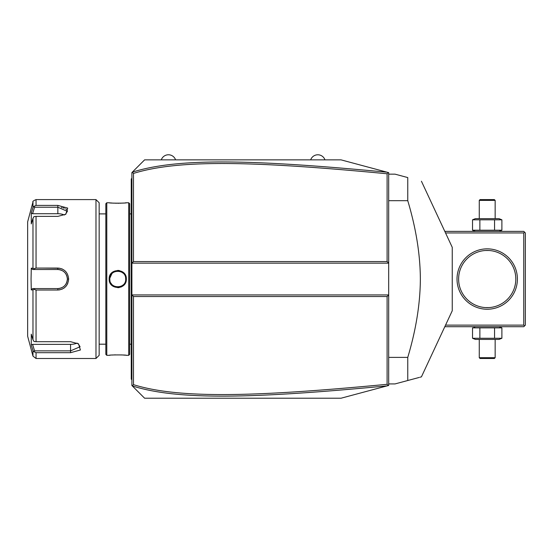 <?xml version="1.0" encoding="UTF-8"?>
<svg xmlns="http://www.w3.org/2000/svg" width="553" height="553" viewBox="0 0 553 553"><rect width="100%" height="100%" fill="white"/><g stroke="black" fill="none" stroke-linecap="round" stroke-linejoin="round"><path stroke-width="0.83" d="M387.1 296.526L388.69 294.936L388.69 385.448L341.014 398.222L144.609 398.222L131.891 385.51L131.891 263.152L388.69 263.152L388.69 294.936L131.891 294.936L133.48 296.526L133.48 384.667C178.329 398.582 251.511 397.241 387.1 384.307L387.1 296.526L133.48 296.526M388.69 263.152L388.69 172.633L388.213 172.508L387.1 173.773C251.815 160.888 178.578 159.458 133.48 173.414L133.48 261.562L387.1 261.562L388.69 263.152M133.48 261.562L131.891 263.152L131.891 172.577L144.609 159.858L341.014 159.858L388.213 172.508M132.243 385.856L133.48 384.667M132.243 172.225L133.48 173.414M387.121 172.211C251.152 159.299 177.831 157.819 132.298 172.163M387.1 261.562L387.1 173.773M388.213 385.579L387.1 384.307M132.298 385.918C177.575 400.22 250.841 398.837 387.121 385.87M131.891 178.294L131.261 178.93L131.261 179.566L131.891 178.93L131.261 179.566L131.261 196.412L131.891 196.412L131.261 196.412L131.261 202.799L131.891 202.799M131.891 209.221L131.261 209.283L131.261 202.799M131.891 218.559L131.261 218.497L131.261 209.283M131.891 339.521L131.261 339.583L131.261 218.497M131.891 348.867L131.261 348.805L131.261 339.583M131.891 379.793L131.261 379.158L131.261 348.805M131.261 378.522L131.891 379.158L131.261 378.522M128.718 202.764L128.718 355.316L129.672 354.362L129.672 203.718L128.718 202.764L126.333 202.764C126.817 203.304 108.671 203.304 109.169 202.764L109.535 202.806M128.718 355.316L126.333 355.316C126.831 354.784 108.685 354.784 109.169 355.316L106.784 355.316L106.784 202.764L109.169 202.764M109.169 279.044C108.678 267.873 126.824 267.866 126.333 279.044C126.824 290.214 108.678 290.214 109.169 279.044L109.805 279.044C109.307 268.793 126.195 268.793 125.697 279.044C126.195 289.288 109.307 289.288 109.805 279.044L109.819 279.507M119.33 270.535L117.685 270.389M110.344 202.889L112.135 203.048M113.199 203.124L114.229 203.179M115.439 203.221L116.496 203.248M117.754 203.262L119.006 203.248M120.077 203.221L121.287 203.172M122.324 203.117L123.416 203.041M125.158 202.889L125.966 202.806M109.169 279.244L109.218 279.929M109.784 282.251L110.047 282.853M111.436 284.899L113.33 286.461M117.754 287.698L119.33 287.546M120.741 287.152L122.427 286.295M124.093 284.871L125.061 283.578M125.448 282.86L126.07 281.159M126.333 355.316L125.966 355.275M125.158 355.192L123.402 355.04M122.31 354.964L121.266 354.908M115.411 354.86L114.215 354.908M113.185 354.964L112.121 355.04M110.344 355.192L109.535 355.275M106.784 355.316L105.83 354.362L105.83 203.718L106.784 202.764M95.98 199.592L95.98 358.496L99.16 355.316L99.16 202.764L95.98 199.592L36.049 199.592L36.049 205.405L57.844 205.405L36.049 205.405L34.03 206.31L32.98 207.513L32.98 201.942C32.357 201.548 33.38 200.767 36.049 199.592M36.049 268.06L34.03 268.786L32.98 268.191L32.98 218.366L31.279 223.917L31.279 213.064L32.592 213.721L34.583 207.216L57.844 207.216L57.844 205.405L67.701 208.101L65.828 214.232L57.844 216.382L36.049 216.382L36.049 268.06L57.844 268.06C64.369 268.682 67.971 272.346 68.648 279.044C67.964 285.749 64.362 289.406 57.844 290.021L59.89 289.827M62.309 269.041L61.694 268.779M59.814 268.246L41.952 268.06M32.98 218.366L34.03 216.569L36.049 216.382M41.952 290.021L57.844 290.021L36.049 290.021L36.049 341.699L34.03 341.519L32.98 339.722L32.98 289.896L31.279 289.896L31.058 279.044L31.279 268.184L32.592 269.511L34.583 269.511L34.03 268.786M34.583 269.511L57.844 269.505C63.616 270.064 66.795 273.244 67.376 279.044C66.795 284.843 63.616 288.023 57.844 288.576L32.592 288.576L57.844 288.576A9.532 9.532 0 0 0 58.362 288.562M61.915 289.212L62.282 289.053M63.63 288.313L64.466 287.719M65.544 286.744L66.194 286.012M66.885 285.058L67.819 283.26M36.049 341.699L70.556 341.699L78.54 343.855L80.406 349.994L70.556 352.683L36.049 352.683L36.049 358.496L95.98 358.496M67.348 210.99L67.148 210.327M66.567 209.518L65.627 208.799M64.348 208.198L63.097 207.81M62.095 207.589L61.369 207.465M34.583 207.216L34.03 206.31M32.592 213.721L57.844 213.721L57.844 207.216L67.376 211.336L65.33 214.536M31.279 213.064L32.98 207.513M32.371 348.577L32.98 350.574L32.98 356.139L27.65 336.252L27.65 221.836L32.98 201.942M31.279 268.184L32.98 268.191M32.592 269.511L57.844 269.511A9.532 9.532 0 0 1 58.362 269.525M58.888 269.567A9.532 9.532 0 0 1 60.457 269.871M60.968 270.037A9.532 9.532 0 0 1 61.466 270.223M62.897 270.956A9.532 9.532 0 0 1 63.346 271.253M64.183 271.924A9.532 9.532 0 0 1 64.563 272.283M65.62 273.521A9.532 9.532 0 0 1 65.918 273.97M66.436 274.91A9.532 9.532 0 0 1 66.844 275.899M67.141 276.929A9.532 9.532 0 0 1 67.314 277.979M67.362 278.512A9.532 9.532 0 0 1 67.362 279.576M67.314 280.108A9.532 9.532 0 0 1 67.141 281.159M66.844 282.189A9.532 9.532 0 0 1 66.436 283.177M65.918 284.118A9.532 9.532 0 0 1 65.613 284.56M64.563 285.804A9.532 9.532 0 0 1 64.183 286.164M63.339 286.834A9.532 9.532 0 0 1 62.897 287.131M61.466 287.864A9.532 9.532 0 0 1 60.961 288.051M59.931 288.348A9.532 9.532 0 0 1 58.888 288.521M32.98 289.896L34.03 289.302L36.049 290.021M31.279 289.896L32.592 288.576M34.583 288.576L34.03 289.302M78.042 343.551L80.088 346.752L70.556 350.865L34.583 350.872L34.03 351.77L36.049 352.683M31.5 345.729L32.98 350.574L34.03 351.77M34.583 350.872L32.592 344.36L31.279 345.024L31.279 334.164L32.98 339.722M77.095 343.06A9.532 4.77 0 0 1 70.556 344.36L32.592 344.36M57.844 213.721A9.532 4.77 180 0 1 64.383 215.02M125.683 279.507L125.683 278.574M125.642 278.111L125.586 277.717M123.049 273.12L121.971 272.311M120.519 271.592L119.807 271.364M119.621 271.323L118.736 271.157M118.224 271.108L115.978 271.295M115.853 271.329L114.865 271.641M113.552 272.297L112.895 272.753M112.847 272.795L112.356 273.21M111.893 273.673L109.86 278.111M109.819 278.574L109.805 279.044M109.86 279.977L109.909 280.323M110.959 283.171L111.381 283.786M112.432 284.94L113.503 285.756M114.989 286.489L115.736 286.731M116.033 286.8L116.78 286.931M118.715 286.931L119.51 286.793M119.738 286.737L120.685 286.426M122.033 285.735L122.648 285.3M122.662 285.293L123.132 284.892M324.964 159.858A7.569 7.569 0 0 0 310.668 159.858M175.591 159.858A7.569 7.569 0 0 0 161.289 159.858M445.552 232.958L523.76 232.958L524.555 232.163L525.35 232.958L525.35 325.123L523.76 326.712L444.806 326.712M524.555 325.917L523.76 325.123L445.552 325.123M523.76 232.958L523.76 325.123M457.02 279.044A30.194 30.194 0 0 1 487.214 248.85A30.194 30.194 0 0 1 517.408 279.044A30.194 30.194 0 0 1 487.214 309.238A30.194 30.194 0 0 1 457.02 279.044M524.555 232.163L523.76 231.368L444.806 231.368M515.818 279.044L515.721 276.735L515.818 279.044A28.604 28.604 0 0 1 487.214 307.648A28.604 28.604 0 0 1 458.61 279.044L458.7 281.346L458.61 279.044A28.604 28.604 0 0 1 487.214 250.44A28.604 28.604 0 0 1 515.818 279.044M515.652 275.975L515.444 274.454L515.652 275.975M515.161 272.961L514.802 271.502L515.161 272.961M512.956 266.581L512.735 266.124L512.956 266.581M515.652 282.113L515.444 283.634L515.652 282.113M515.161 285.127L514.802 286.578L515.161 285.127M458.776 282.113L458.976 283.634L458.776 282.113M459.26 285.127L459.619 286.578L459.26 285.127M481.967 307.164L480.536 306.86M483.26 307.371L483.633 307.42L483.26 307.371M484.02 307.468L484.366 307.503L484.02 307.468M484.421 307.509L484.829 307.544L484.421 307.509M485.327 307.586L489.094 307.586L485.327 307.586M489.592 307.544L490.006 307.509L489.592 307.544M490.794 307.42L491.161 307.371L490.794 307.42M492.453 307.164L493.884 306.86M458.61 279.044L458.7 276.735L458.61 279.044M458.776 275.975L458.976 274.454L458.776 275.975M459.26 272.961L459.619 271.502L459.26 272.961M461.465 266.581L461.693 266.124L461.465 266.581M491.161 250.716L490.794 250.661L491.161 250.716M490.407 250.62L490.062 250.578L490.407 250.62M490.006 250.578L489.592 250.537L490.006 250.578M489.094 250.502L485.327 250.502L489.094 250.502M484.829 250.537L484.421 250.578L484.829 250.537M484.366 250.578L484.02 250.62L484.366 250.578M483.633 250.661L483.26 250.716L483.633 250.661M501.889 219.811L472.532 219.811L475.393 218.656L499.034 218.656L501.889 219.811L501.889 230.214L499.034 231.368M501.889 230.214L472.532 230.214L475.393 231.368M474.025 219.313L472.532 219.811L472.532 230.214L474.025 230.719M494.555 219.811L494.555 230.214M479.873 219.811L479.873 230.214M495.156 200.386L494.361 199.592L480.059 199.592L479.264 200.386L495.156 200.386L495.156 218.656M479.264 200.386L479.264 218.656M475.393 326.712L474.025 327.369M499.034 326.712L501.889 327.874L472.532 327.874L472.532 338.27L474.025 338.775M479.873 327.874L479.873 338.27L472.532 338.27L475.393 339.424L499.034 339.424L501.889 338.27L479.873 338.27M494.555 327.874L494.555 338.27M501.889 327.874L501.889 338.27M479.264 357.701L480.059 358.496L494.361 358.496L495.156 357.701L479.264 357.701L479.264 339.424M495.156 357.701L495.156 339.424M388.69 200.691L407.761 200.691C416.029 228.327 420.232 254.442 420.356 279.044C420.232 303.645 416.029 329.761 407.761 357.39L407.761 380.512L395.042 383.92L388.69 383.92M388.69 357.39L407.761 357.39M388.69 174.16L395.042 174.16L407.761 177.568L407.761 200.691M421.427 181.232L452.25 247.336L452.25 310.751L421.427 376.856L419.941 377.25M407.761 380.512C426.066 375.611 426.066 375.611 407.761 380.512L419.133 377.471M407.761 177.568C426.066 182.476 426.066 182.476 407.761 177.568C426.066 182.476 426.066 182.476 407.761 177.568M131.261 224.981L131.891 224.981M131.261 333.106L131.891 333.106M131.261 355.289L131.891 355.289M131.261 361.676L131.891 361.676M57.844 268.06L57.844 269.505M68.648 279.044L67.376 279.044M57.844 290.021L57.844 288.576M70.556 352.683L70.556 344.36M126.333 279.044L125.697 279.044M129.672 213.893L131.261 213.893M99.16 213.893L105.83 213.893M99.16 344.194L105.83 344.194M32.98 356.139L36.049 358.496M129.672 344.194L131.261 344.194"/></g></svg>

